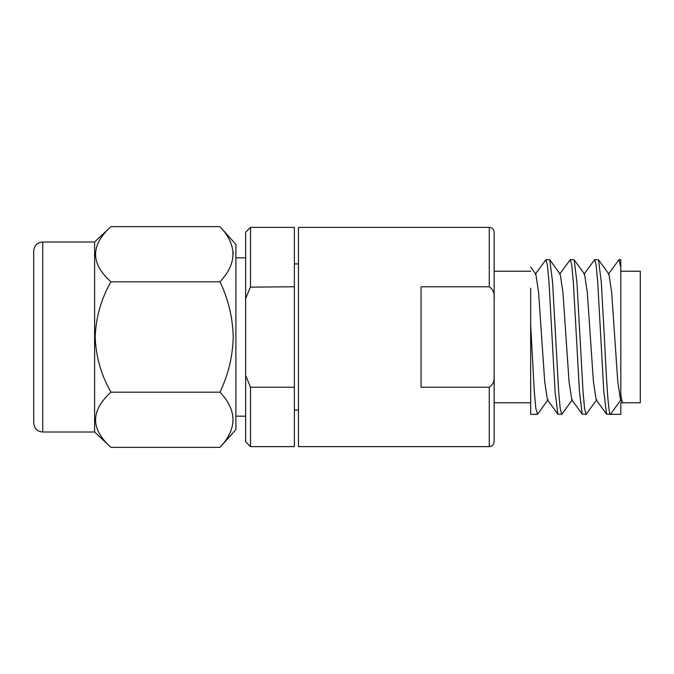 <?xml version="1.0" encoding="UTF-8"?>
<svg xmlns="http://www.w3.org/2000/svg" width="674" height="674" viewBox="0 0 674 674"><rect width="100%" height="100%" fill="white"/><g stroke="black" fill="none" stroke-linecap="round" stroke-linejoin="round"><path stroke-width="1.01" d="M235.9 422.994L235.9 244.426L219.994 226.641C237.282 244.94 237.282 263.332 219.994 281.825C228.326 299.298 232.741 317.69 233.221 337C232.749 356.26 228.343 374.651 219.994 392.175C237.282 410.474 237.282 428.866 219.994 447.359L110.957 447.359C90.459 429.102 90.459 410.71 110.957 392.175C101.134 375.056 95.885 356.664 95.203 337C95.893 317.328 101.142 298.936 110.957 281.825C90.459 263.568 90.459 245.176 110.957 226.641L219.994 226.641M233.221 254.014L233.128 252.042M235.9 416.178L245.648 416.178L245.648 257.822L235.9 257.822M489.257 387.221L489.257 446.626L298.456 446.626L298.456 227.374L489.257 227.374C492.189 227.635 493.815 229.261 494.135 232.244L494.135 375.443C494.741 380.675 493.115 384.601 489.257 387.221L421.048 387.221L421.048 286.779L489.257 286.779C493.124 289.416 494.75 293.342 494.135 298.557M620.813 267.519L620.813 259.65L619.044 259.65L620.813 267.519L620.813 394.155L620.813 275.186M608.319 274.225L619.044 259.65M604.359 337L601.309 282.305L598.52 259.827L594.679 259.65L596.204 265.539L597.728 282.305L603.811 391.695L606.608 414.173L610.45 414.35C608.428 415.428 606.381 378.308 604.359 337M583.962 274.225L594.679 259.65M579.994 337L576.952 282.305L574.155 259.827L570.322 259.65L571.838 265.539L573.363 282.305L579.455 391.695L582.252 414.173L586.085 414.35L584.56 408.461L583.044 391.695L579.994 337M559.597 274.225L570.322 259.65M555.637 337L552.587 282.305L549.799 259.827L545.957 259.65L547.482 265.539L549.007 282.305L555.09 391.695L557.887 414.173L561.728 414.35L560.204 408.461L558.679 391.695L555.637 337M535.24 274.225L545.957 259.65M620.813 394.155C621.521 399.901 622.195 402.774 622.827 402.774L620.813 402.774L620.813 414.35L610.45 414.35L620.737 400.095M596.76 399.775L586.085 414.35M572.403 399.775L561.728 414.35M548.038 399.775L537.616 414.173L535.838 408.461L534.322 391.695L530.674 324.792L530.674 414.35L537.363 414.35M598.52 259.827L608.942 274.225L611.672 292.457L617.763 381.543L620.501 399.775L622.827 402.774L640.3 402.774L640.3 271.226L620.813 271.226M110.957 447.359L94.604 432.009L94.604 241.991L42.732 241.991C37.247 242.53 34.231 245.538 33.7 251.023L33.7 251.284M110.957 392.175L219.994 392.175M110.957 281.825L219.994 281.825M606.608 414.173L596.145 399.775L593.406 381.543L587.315 292.457L584.577 274.225L574.155 259.827M582.252 414.173L571.779 399.775L569.041 381.543L562.95 292.457L560.22 274.225L549.799 259.827M557.887 414.173L547.414 399.775L544.685 381.543L538.593 292.457L535.855 274.225L530.674 267.064M530.674 288.27L530.674 324.792M530.674 402.774L494.135 402.774L494.135 441.756L494.135 375.443M245.648 298.557L250.517 286.779L250.517 227.374L294.37 227.374L294.37 387.221L250.517 387.221L245.648 375.443L245.648 232.244L250.517 227.374M250.357 287.132L294.37 286.779M245.648 375.443L245.648 441.756L250.517 446.626L294.37 446.626L294.37 387.221M250.517 446.626L250.517 387.221M219.994 447.359L235.9 429.574L235.9 251.006M489.257 286.779L489.257 227.374M94.604 432.009L42.732 432.009L42.732 241.991M298.456 263.913L294.37 263.913M530.674 271.226L494.135 271.226M42.732 432.009C37.306 431.537 34.298 428.521 33.7 422.977L33.7 251.023M94.604 241.991L110.957 226.641M489.257 446.626C492.189 446.365 493.815 444.739 494.135 441.756M298.456 410.087L294.37 410.087"/></g></svg>

